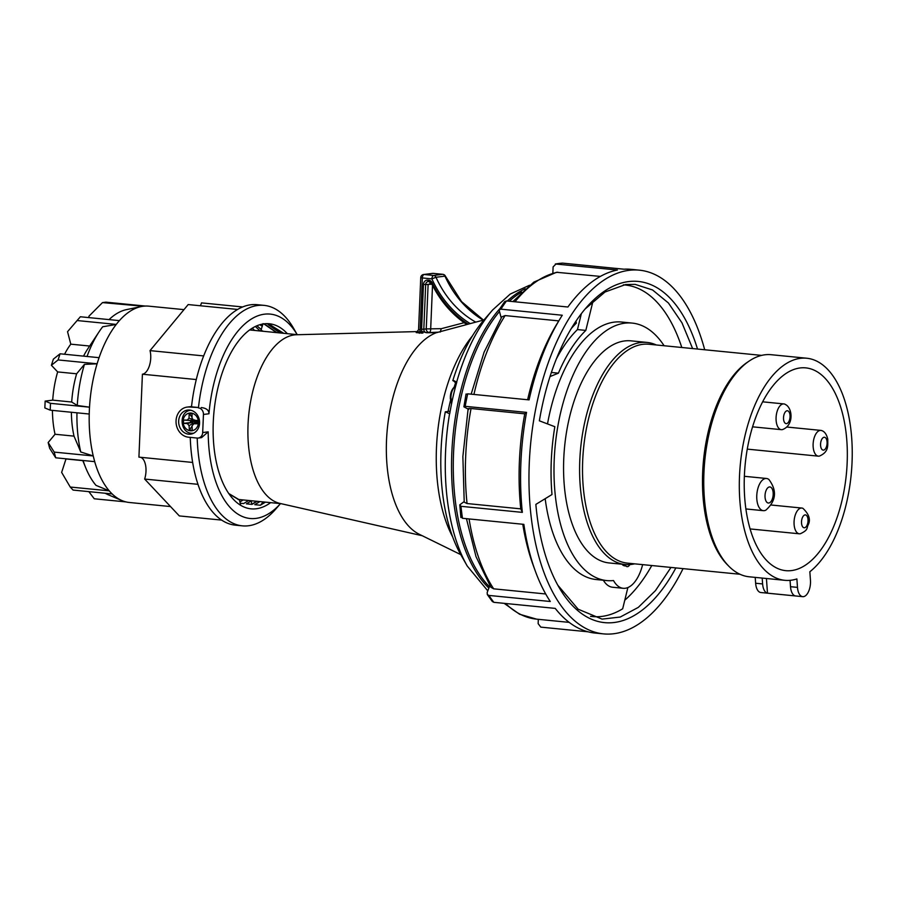 <?xml version="1.0" encoding="UTF-8"?>
<svg xmlns="http://www.w3.org/2000/svg" width="897" height="897" viewBox="0 0 897 897"><rect width="100%" height="100%" fill="white"/><g stroke="black" fill="none" stroke-linecap="round" stroke-linejoin="round"><path stroke-width="1.35" d="M765.601 478.493A16.168 8.062 95.6 0 0 756.821 494.696A16.168 8.062 95.6 0 0 763.336 510.673A16.168 8.062 95.6 0 0 764.255 510.651A16.168 8.062 95.6 0 0 765.87 510.135C776.219 500.851 777.228 490.637 768.908 479.503A16.168 8.062 95.6 0 0 766.52 478.482A16.168 8.062 95.6 0 0 765.601 478.493M779.605 428.99A12.939 6.458 95.6 0 0 781.321 429.663A12.939 6.458 95.6 0 0 782.419 429.596C793.486 425.683 792.825 409.671 786.389 405.052L784.931 404.211A12.939 6.458 95.6 0 0 783.866 403.919A12.939 6.458 95.6 0 0 776.421 414.369A12.939 6.458 95.6 0 0 779.605 428.99M785.593 404.592A12.939 6.458 95.6 0 0 784.931 404.211M813.411 448.96A12.939 6.458 95.6 0 0 818.367 456.158A12.939 6.458 95.6 0 0 819.466 456.08C829.075 451.808 827.684 445.596 827.774 439.126C826.63 434.484 824.691 431.67 821.977 430.695A12.939 6.458 95.6 0 0 820.923 430.403A12.939 6.458 95.6 0 0 813.411 448.96M794.764 516.762A12.939 6.458 95.6 0 0 799.305 533.793A12.939 6.458 95.6 0 0 800.404 533.715C808.746 529.791 806.246 528.299 808.41 524.442C810.731 519.374 808.903 514.003 802.916 508.33A12.939 6.458 95.6 0 0 801.862 508.05A12.939 6.458 95.6 0 0 794.764 516.762M624.783 600.205A166.573 83.085 95.6 0 0 651.783 565.536M590.529 616.306A166.573 83.085 95.6 0 0 592.469 616.542A166.573 83.085 95.6 0 0 622.675 608.783L627.889 587.535M809.845 571.748A111.587 55.659 95.6 0 0 813.007 569.057A111.587 55.659 95.6 0 0 852.15 446.784A111.587 55.659 95.6 0 0 806.762 358.228A111.587 55.659 95.6 0 0 778.54 369.486A111.587 55.659 95.6 0 0 739.397 491.758A111.587 55.659 95.6 0 0 784.797 580.314A111.587 55.659 95.6 0 0 796.872 578.924L797.478 587.378A12.939 6.458 95.6 0 0 797.736 589.475A12.939 6.458 95.6 0 0 802.692 596.662A12.939 6.458 95.6 0 0 810.451 580.202L809.845 571.748M806.762 358.228L771.185 354.707A111.587 55.659 95.6 0 0 749.096 361.11A111.587 55.659 95.6 0 0 742.974 365.965A111.587 55.659 95.6 0 0 704.291 466.507A111.587 55.659 95.6 0 0 728.812 566.198A111.587 55.659 95.6 0 0 749.219 576.793L784.797 580.314M749.096 361.11L747.167 362.41A109.972 54.852 95.6 0 0 741.124 367.209A109.972 54.852 -84.4 0 0 703.013 466.294A109.972 54.852 -84.4 0 0 727.175 564.538L728.812 566.198M755.218 577.388L755.633 583.241A12.939 6.458 95.6 0 0 755.891 585.337A12.939 6.458 95.6 0 0 760.847 592.525L802.692 596.662M762.192 578.083L762.607 583.936A12.939 6.458 95.6 0 0 762.865 586.033A12.939 6.458 95.6 0 0 767.484 593.164L766.43 578.498M797.478 587.378L790.504 586.694A12.939 6.458 95.6 0 0 790.762 588.791A12.939 6.458 95.6 0 0 795.381 595.922L767.484 593.164M811.516 560.378A101.888 50.815 95.6 0 0 847.25 448.735A101.888 50.815 95.6 0 0 805.798 367.882A101.888 50.815 95.6 0 0 780.042 378.164A101.888 50.815 95.6 0 0 744.297 489.807A101.888 50.815 95.6 0 0 785.75 570.66A101.888 50.815 95.6 0 0 811.516 560.378M571.344 328.448A143.823 71.738 -84.4 0 1 576.345 323.167L574.764 322.987M761.631 355.391L648.98 344.246A109.972 54.852 95.6 0 0 621.173 355.335A109.972 54.852 -84.4 0 0 582.602 475.847A109.972 54.852 -84.4 0 0 627.339 563.114L739.991 574.259M790.504 586.694L790.055 580.337M656.29 344.975A111.587 55.659 95.6 0 0 647.051 342.43A111.587 55.659 95.6 0 0 618.829 353.687A111.587 55.659 95.6 0 0 579.686 475.959A111.587 55.659 95.6 0 0 625.086 564.516A111.587 55.659 95.6 0 0 634.639 563.843M647.051 342.43L631.006 340.849A111.587 55.659 95.6 0 0 602.795 352.106A111.587 55.659 95.6 0 0 563.652 474.378A111.587 55.659 95.6 0 0 609.041 562.935L625.086 564.516M625.041 564.516A6.47 3.229 95.6 0 0 627.138 566.657A6.47 3.229 95.6 0 0 629.84 564.583M681.798 347.498A166.573 83.085 95.6 0 0 625.265 285.022A166.573 83.085 95.6 0 0 623.303 284.876M550.029 376.561L558.416 373.163A136.647 68.161 95.6 0 1 585.819 330.41L593.04 300.988M558.416 373.163L551.375 372.468M585.819 330.41L577.455 329.58A136.647 68.161 95.6 0 0 556.375 358.912A136.647 68.161 95.6 0 1 577.455 329.58L581.357 313.67M580.864 315.666L580.101 318.805M575.986 321.137L576.345 323.167M547.518 423.911A129.37 64.528 -84.4 0 1 621.599 322.034L632.206 323.088A129.37 64.528 95.6 0 0 554.604 487.721A129.37 64.528 95.6 0 0 606.731 580.583A129.37 64.528 95.6 0 0 613.503 580.538A35.577 17.749 95.6 0 0 623.191 588.297A35.577 17.749 95.6 0 0 642.633 564.628M664.116 345.749A129.37 64.528 95.6 0 0 632.206 323.088M606.731 580.583L596.135 579.529A129.37 64.528 -84.4 0 1 545.185 498.687M603.333 580.247A35.577 17.749 95.6 0 0 612.595 587.243L623.191 588.297M625.803 565.872A16.168 8.062 95.6 0 1 623.381 565.446A8.084 4.037 -84.4 0 1 622.126 564.224M451.113 401.542L450.563 400.163L451.303 399.412M440.124 332.114L441.313 328.683L426.254 328.907A3.229 2.781 -97.2 0 0 429.215 332.406A3.229 1.637 88.5 0 0 430.683 328.975L432.511 285.369M464.13 322.696L441.313 328.683M418.024 331.565L296.559 334.749A84.901 42.35 -84.4 0 0 294.384 334.906A84.901 42.35 95.6 0 0 248.503 417.307A84.901 42.35 95.6 0 0 279.875 503.396L422.24 535.733M521.628 292.108A158.646 79.138 95.6 0 0 509.305 301.213M499.147 311.921A158.646 79.138 95.6 0 0 453.456 455.485A158.646 79.138 95.6 0 0 489.437 586.672M472.484 335.826A126.141 62.925 95.6 0 0 452.615 536.81M487.8 590.854L467.259 566.063L461.024 555.108A144.742 72.197 -84.4 0 1 445.293 411.813L449.621 411.263M453.994 380.698L456.663 382.111A157.311 78.465 -84.4 0 1 492.588 310.003L484.324 319.523A144.742 72.197 -84.4 0 0 452.817 380.62L453.994 380.698L452.817 380.62A15.529 7.748 -84.4 0 1 456.225 384.14M456.663 382.111L456.775 382.167A157.659 78.633 95.6 0 0 449.711 413.775L445.293 411.813M443.163 274.437A3.229 1.615 95.6 0 0 442.815 274.314A3.229 1.615 95.6 0 0 442.636 274.325L433.666 275.457A3.229 1.615 95.6 0 0 431.894 278.877L435.998 277.274A3.229 2.781 -97.2 0 0 433.666 275.457L424.113 274.504A3.229 2.781 -97.2 0 0 423.575 274.516A3.229 3.229 0 0 0 420.749 277.588L418.563 329.748L416.23 332.619L422.868 333.09L422.913 331.789L426.725 332.72A1.615 0.819 88.5 0 0 426.725 332.72L436.346 332.709A103.503 51.622 95.6 0 0 387.055 431.805A103.503 51.622 95.6 0 0 419.28 534.276L460.744 554.615M421.377 333.191A1.615 0.819 88.4 0 0 422.005 331.498L422.913 331.789M420.749 277.588L422.352 277.935A3.229 1.615 -84.4 0 1 424.113 274.504L433.083 273.372A3.229 1.615 -84.4 0 1 433.273 273.372A3.229 3.229 0 0 0 432.545 273.383A3.229 2.781 82.8 0 1 433.083 273.372L442.636 274.325A3.229 2.781 82.8 0 1 444.968 276.141L435.998 277.274A97.033 83.556 -97.2 0 0 475.758 322.124L436.323 332.72L426.658 332.731A1.615 0.819 88.5 0 0 426.725 332.72L438.33 332.159M417.296 332.316A100.733 50.243 95.6 0 0 416.23 332.619L419.953 331.554L420.166 330.096L419 329.614M475.758 322.124L483.954 319.949M428.452 281.58A3.229 2.781 -97.2 0 0 425.683 284.54L431.939 284.248M426.658 332.731L437.545 332.439M431.749 283.396L431.502 283.351C440.046 300.742 451.808 314.466 466.799 324.523L466.9 324.49M429.282 281.658L428.609 281.591A1.615 0.807 -84.4 0 1 428.519 281.591A1.615 0.807 -84.4 0 1 427.858 280.088A4.855 4.182 -97.2 0 0 423.474 284.495L421.601 329.177A4.855 4.182 -97.2 0 0 422.005 331.498L419.953 331.554A1.615 0.819 88.4 0 1 419.325 333.247M194.189 421.478L194.044 420.435M248.704 500.481L243.592 503.565L240.295 503.239M257.08 501.311L251.967 504.394L246.406 503.845L251.227 500.963M261.319 324.333L262.664 325.017M276.859 332.63L264.223 323.817M283.744 333.314L269.694 324.613M287.343 333.673A92.985 46.386 95.6 0 0 269.313 323.761A92.985 46.386 95.6 0 0 264.032 323.839A92.985 46.386 95.6 0 0 213.553 416.97A92.985 46.386 95.6 0 0 251.003 508.834A92.985 46.386 95.6 0 0 256.284 508.756A92.985 46.386 95.6 0 0 270.625 502.645M265.445 502.141L260.332 505.224L254.77 504.675L259.883 501.591M243.143 499.932L240.048 501.928M240.34 499.651L239.69 500.1M250.824 329.143L251.754 330.152M252.36 328.145L254.557 330.421M255.376 326.486L260.119 330.982M256.89 325.802L261.386 329.614M262.316 326.261L259.838 324.736M198.472 407.518L191.498 406.823A110.779 55.255 -84.4 0 1 250.835 304.767A110.779 55.255 -84.4 0 1 257.114 304.677L264.088 305.372A110.779 55.255 95.6 0 0 257.809 305.462A110.779 55.255 95.6 0 0 198.472 407.518L189.749 407.047A15.159 13.051 -97.2 0 0 187.226 407.081A15.159 13.051 -97.2 0 0 176.047 422.296A15.159 13.051 -97.2 0 0 188.482 437.198L197.205 438.061A110.779 55.255 95.6 0 0 242.28 525.844A110.779 55.255 95.6 0 0 248.57 525.754A110.779 55.255 95.6 0 0 275.917 508.891L280.492 503.621A102.695 51.219 95.6 0 1 255.88 518.41A102.695 51.219 95.6 0 1 208.194 431.849L202.688 432.545L203.451 414.459A6.066 5.225 -97.2 0 0 198.472 407.911M201.253 407.563C206.388 408.146 208.956 410.221 208.956 413.764A102.695 51.219 95.6 0 1 264.447 314.185A102.695 51.219 95.6 0 1 297.187 334.637L293.745 328.582A110.779 55.255 95.6 0 0 264.088 305.372M242.28 525.844L235.306 525.16A110.779 55.255 -84.4 0 1 190.254 437.377M125.961 501.905L94.252 498.777L88.825 491.623M71.39 412.261A68.733 34.288 95.6 0 0 74.014 436.133L80.764 451.987L93.232 455.923L93.95 458.804A98.648 49.212 95.6 0 0 94.712 461.619L94.678 461.607A98.648 49.212 95.6 0 0 109.232 490.838L70.235 487.037L73.094 490.076L112.08 493.933L110.645 492.408A98.648 49.212 95.6 0 0 112.091 493.877L112.08 493.933M70.235 487.037L61.646 472.405L65.986 458.961A68.733 34.288 -84.4 0 1 65.851 458.804M65.986 458.961L82.793 460.632M48.158 442.557L49.649 448.265L55.704 457.795L54.212 452.099L48.158 442.557L55.042 434.249A68.733 34.288 -84.4 0 1 52.43 410.389M45.142 401.105L44.85 407.933L50.21 410.164L50.49 403.325L45.142 401.105L52.721 400.14A68.733 34.288 -84.4 0 1 57.655 371.919L76.626 373.791A68.733 34.288 95.6 0 0 71.693 402.024L77.254 405.455L89.509 407.182L50.49 403.325M52.721 400.14L71.693 402.024M183.986 309.633L148.801 306.157A98.648 49.212 -84.4 0 0 144.933 306.079L143.206 306.236A98.648 49.212 95.6 0 0 141.468 306.516A98.648 49.212 95.6 0 0 141.132 306.583A98.648 49.212 95.6 0 0 119.357 320.666L117.776 322.516A98.648 49.212 95.6 0 0 116.218 324.467A98.648 49.212 95.6 0 0 99.074 357.679L60.065 353.788L53.383 359.125L51.398 365.27L57.655 371.919M60.065 353.788L58.081 359.932L51.398 365.27M119.301 320.678L119.357 320.666A98.648 49.212 95.6 0 0 117.776 322.516L116.218 324.467L102.662 326.777A94.129 46.958 95.6 0 0 99.253 331.542L87.693 348.978A68.733 34.288 95.6 0 0 83.544 356.12M64.573 354.237A68.733 34.288 -84.4 0 1 70.796 344.168L89.644 346.029M119.346 320.621L80.36 316.764L67.544 331.688L70.796 344.168M80.36 316.764L67.544 331.688M144.933 306.012L105.947 302.154L102.482 302.603L88.96 316.192L88.893 317.605M144.933 306.079A98.648 49.212 95.6 0 0 143.206 306.236L102.482 302.603M126.746 309.566A94.129 46.958 95.6 0 0 126.499 309.622A94.129 46.958 95.6 0 0 109.053 319.601M116.206 324.411L77.22 320.554M99.253 331.542A94.129 46.958 95.6 0 0 87.043 356.457M99.04 357.679L99.074 357.679A98.648 49.212 95.6 0 0 98.065 360.717L97.067 363.79L58.081 359.932M99.051 357.645L98.065 360.717A98.648 49.212 95.6 0 0 97.089 363.812L97.067 363.79M89.476 407.182L89.341 410.602A98.648 49.212 95.6 0 1 89.509 407.182A98.648 49.212 95.6 0 1 97.089 363.812L84.441 364.373L76.626 373.791M84.441 364.373A94.129 46.958 95.6 0 0 77.254 405.455M94.712 461.619L93.95 458.804A98.648 49.212 95.6 0 1 93.232 455.923A98.648 49.212 95.6 0 1 89.229 414.01L89.229 414.01A98.648 49.212 95.6 0 1 89.341 410.602L89.195 414.022L50.21 410.164M55.042 434.249L74.014 436.133M93.198 455.956L54.212 452.099M94.69 461.652L55.704 457.795M83.096 460.509A94.129 46.958 95.6 0 0 85.764 467.886A94.129 46.958 95.6 0 0 96.001 485.367L109.232 490.838A98.648 49.212 95.6 0 0 110.645 492.408L109.221 490.894M105.241 493.249A94.129 46.958 95.6 0 0 108.189 494.729L121.947 500.571A98.648 49.212 95.6 0 1 112.091 493.877L111.99 493.832M121.947 500.571A98.648 49.212 95.6 0 0 129.381 502.488L170.52 506.558M240.676 505.325L239.432 499.909L228.802 493.653M239.734 500.234L228.937 493.843M197.205 438.061A6.066 5.225 -97.2 0 0 198.215 438.05L201.578 437.624L208.194 431.849M237.66 309.454L188.179 304.565L150.023 350.615A15.26 7.613 95.6 0 1 149.384 365.797A15.26 7.613 95.6 0 1 142.41 374.217L138.923 457.134L192.631 462.448M200.367 305.765A15.26 7.613 95.6 0 0 201.511 302.883L242.683 306.953M197.945 484.324L144.641 479.054L179.322 515.921L221.604 520.092M144.641 479.054A15.26 7.613 95.6 0 0 145.28 463.884A15.26 7.613 95.6 0 0 140.638 457.302M260.59 505.089L263.225 501.916M150.023 350.615L203.709 355.93M142.41 374.217L196.297 379.554M199.583 423.16A12.132 10.45 -97.2 0 0 187.596 410.086A12.132 10.45 -97.2 0 0 178.66 421.085A12.132 10.45 -97.2 0 0 190.635 434.159A12.132 10.45 -97.2 0 0 199.583 423.16M190.22 410.142A12.132 10.45 -97.2 0 0 189.424 410.534M192.294 433.273A12.132 10.45 -97.2 0 0 193.158 433.453M198.215 438.05A6.066 5.225 -97.2 0 0 202.688 432.545M269.907 324.165L268.068 324.535L280.088 332.955M269.492 324.669L281.512 333.09M269.829 324.411L282.185 333.157M76.963 412.811A94.129 46.958 95.6 0 0 80.764 451.987M251.182 500.728L251.81 504.226L256.733 501.277M263.056 323.638L260.825 330.69L262.171 331.184M261.162 330.432L263.426 331.307M263.819 323.862L276.523 332.596M192.093 426.12L189.368 430.168A80.382 49.683 92.5 0 1 189.11 425.683L193.214 423.137L192.81 424.909M190.803 410.254L190.803 410.254C178.279 411.241 179.736 433.509 192.238 433.273L193.696 433.206A11.56 9.957 -97.2 0 1 192.362 433.262M194.593 423.182L192.833 424.102L194.941 422.465M183.571 423.373A80.382 15.002 -4.6 0 0 187.305 423.563L192.485 422.285L183.571 423.373A66.591 62.768 100.6 0 1 183.537 420.031A80.382 4.171 3.5 0 1 187.271 420.121L189.032 418.114A80.382 49.683 92.5 0 1 189.2 413.584A66.591 33.839 21.8 0 1 190.646 413.618A66.591 33.839 21.8 0 1 192.093 413.674A80.382 30.52 91 0 0 192.014 418.204L193.819 420.323A80.382 4.171 3.5 0 1 197.889 420.469A66.591 11.796 88.7 0 1 197.923 423.81A80.382 15.002 -4.6 0 1 193.853 423.765L192.081 425.772A80.382 30.52 91 0 0 192.261 430.257A66.591 40.724 -25.1 0 1 190.803 430.224A66.591 40.724 -25.1 0 1 189.368 430.168M197.923 423.81L195.311 422.364M197.889 420.469L196.544 420.771L196.566 422.509M195.154 420.749L196.544 420.771M195.288 420.76L194.559 419.908L195.288 420.76M192.485 422.285L193.214 423.137M196.465 422.543A3.498 3.005 -97.2 0 0 196.566 421.657L190.534 421.478A3.498 3.005 -97.2 0 0 190.635 422.375M189.11 425.683L187.305 423.563M189.2 413.584L192.025 417.116M189.032 418.114L192.44 419.561M193.18 419.863L192.463 420.682L187.271 420.121M183.537 420.031L192.463 420.682M190.725 422.33L190.702 420.592M704.694 349.752A182.741 91.158 95.6 0 0 639.404 270.176A182.741 91.158 95.6 0 0 629.044 270.322A182.741 91.158 95.6 0 0 529.835 453.355A182.741 91.158 95.6 0 0 603.434 633.876A182.741 91.158 95.6 0 0 613.795 633.731A182.741 91.158 95.6 0 0 683.043 568.631M552.844 273.137L553.113 266.891L556.028 263.953A182.741 91.158 -84.4 0 1 559.302 263.426A182.741 91.158 -84.4 0 1 562.554 263.124L555.333 263.987L617.405 270.019A182.741 91.158 95.6 0 0 567.879 307.009L506.502 300.943L504.697 301.571L499.057 309.857L501.199 317.897M499.057 309.857L500.907 309.162L562.273 315.239A182.741 91.158 95.6 0 0 560.289 318.424A182.741 91.158 95.6 0 0 529.073 399.894L467.707 393.828L466.418 394.355M468.088 409.054L463.895 406.834L465.173 406.319L526.55 412.385A182.741 91.158 95.6 0 0 522.346 512.378L460.98 506.312L459.78 504.843L460.867 517.513M461.282 516.829L462.482 518.287L523.859 524.364A182.741 91.158 95.6 0 0 535.307 571.064A182.741 91.158 95.6 0 0 550.276 601.495L488.899 595.429L487.306 594.532L487.183 592.424L489.829 585.651M487.306 594.532L492.352 601.551L493.866 602.324L555.232 608.39A182.741 91.158 95.6 0 0 595.07 633.058L603.434 633.876M538.323 619.311L538.144 623.639L540.801 627.126L588.062 631.802M562.554 263.124L623.931 269.201A182.741 91.158 95.6 0 1 631.039 269.347L639.404 270.176M468.133 408.808L462.863 456.551L464.22 502.118M468.806 409.436C467.483 408.617 468.234 408.314 471.037 408.516L524.745 413.831L526.55 412.385M675.867 567.913A171.417 85.507 -84.4 0 1 558.652 586.694A171.417 85.507 -84.4 0 1 535.857 504.394L552.003 494.516A139.08 69.372 -84.4 0 1 554.839 426.703L539.366 420.816A171.417 85.507 -84.4 0 1 586.246 307.671A171.417 85.507 -84.4 0 1 628.573 281.58A171.417 85.507 -84.4 0 1 697.518 349.045M692.619 348.563L681.967 322.819L668.411 302.984L652.579 289.978L635.188 284.383L625.646 284.517L605.015 292.018L585.192 308.916M557.844 585.248L578.15 609.209L602.078 619.121L620.231 617.046L638.305 607.381L655.483 590.596L670.978 567.431M469.086 518.948A174.657 87.121 95.6 0 0 493.664 588.824L545.69 593.971M493.664 588.824L490.861 587.255L476.015 556.645L466.44 518.679M535.307 571.064L533.166 565.211A174.657 87.121 -84.4 0 1 522.783 524.252M471.037 408.516A174.657 87.121 95.6 0 0 465.655 457.156A174.657 87.121 95.6 0 0 467.057 503.542L520.753 508.857L522.346 512.378M467.057 503.542L464.231 502.152M459.78 504.843L464.164 501.569M520.753 508.857A174.657 87.121 -84.4 0 1 524.745 413.831M466.048 393.985L463.895 406.834M527.627 399.759A174.657 87.121 -84.4 0 1 557.048 323.75L560.289 318.424M501.86 316.843L505.123 315.576L558.786 320.891M556.476 272.284L600.373 276.411M451.707 403.022A10.192 5.079 -84.4 0 1 451.471 402.271L451.864 402.305M455.575 386.551A10.192 5.079 -84.4 0 0 454.499 387.291A10.192 5.079 -84.4 0 0 454.465 387.325A10.192 5.079 -84.4 0 0 450.978 399.378L450.518 398.728L452.447 399.524M452.234 400.511L451.012 401.621L451.471 402.271L451.012 401.621M769.447 486.948A8.084 4.037 95.6 0 0 765.029 495.503A8.084 4.037 95.6 0 0 768.774 503.026A8.084 4.037 95.6 0 0 773.192 494.471A8.084 4.037 95.6 0 0 769.447 486.948M788.284 411.106A6.47 3.229 95.6 0 0 783.866 415.132A6.47 3.229 95.6 0 0 785.29 423.306A6.47 3.229 95.6 0 0 789.696 419.291A6.47 3.229 95.6 0 0 788.284 411.106M826.944 440.853A6.47 3.229 95.6 0 0 822.829 437.904A6.47 3.229 95.6 0 0 820.71 446.538A6.47 3.229 95.6 0 0 824.825 449.475A6.47 3.229 95.6 0 0 826.944 440.853M807.681 523.411A6.47 3.229 95.6 0 0 806.268 515.237A6.47 3.229 95.6 0 0 801.862 519.251A6.47 3.229 95.6 0 0 803.275 527.436A6.47 3.229 95.6 0 0 807.681 523.411M762.607 583.936L755.633 583.241M455.53 382.952A126.141 62.925 95.6 0 0 454.151 387.235M450.765 399.344A126.141 62.925 95.6 0 0 450.563 400.163A126.141 62.925 95.6 0 0 448.085 411.465M488.887 588.073A159.229 79.429 -84.4 0 1 451.763 454.162A159.229 79.429 -84.4 0 1 499.864 308.613M507.276 301.011A159.229 79.429 -84.4 0 1 525.25 288.778M467.259 566.063A157.311 78.465 -84.4 0 1 449.576 413.719M483.248 320.139A97.033 83.556 82.8 0 1 444.968 276.141L445.45 276.22A3.229 3.229 0 0 0 442.815 274.314L433.273 273.372A3.229 1.615 -84.4 0 1 433.453 273.417M429.831 284.158L429.932 281.815M470.275 323.638A100.262 86.347 82.8 0 1 431.894 278.877L422.352 277.935L420.166 330.096M468.245 324.176A101.888 87.738 82.8 0 1 432.141 282.746A4.855 4.182 -97.2 0 0 428.71 280.178L427.858 280.088M421.601 329.177L423.81 329.21L425.683 284.54L423.474 284.495M428.127 284.226L426.254 328.907L423.81 329.21A3.229 2.781 -97.2 0 0 426.77 332.72M463.962 322.651A106.732 91.92 82.8 0 1 462.516 321.507M429.461 281.68A1.615 0.807 -84.4 0 1 429.371 281.68L431.502 283.351L432.141 282.746M428.071 281.602L429.371 281.68A1.615 0.807 -84.4 0 1 428.71 280.178M191.498 406.823L189.749 407.047M208.956 413.764L203.451 414.459M190.669 413.024A8.914 7.681 -97.2 0 0 183.055 421.691A8.914 7.681 -97.2 0 0 190.837 430.807A8.914 7.681 -97.2 0 0 198.45 422.151A8.914 7.681 -97.2 0 0 190.669 413.024M500.907 309.162A182.741 91.158 -84.4 0 1 506.502 300.943M465.173 406.319A182.741 91.158 -84.4 0 1 467.707 393.828M462.482 518.287A182.741 91.158 -84.4 0 1 460.98 506.312M493.866 602.324A182.741 91.158 -84.4 0 1 488.899 595.429M505.56 603.479A174.657 87.121 95.6 0 0 536.585 619.143L569.18 622.372M505.123 315.576A174.657 87.121 95.6 0 0 473.93 394.445M557.788 272.206A174.657 87.121 95.6 0 0 514.99 301.784M744.375 476.296L766.52 478.482M745.889 508.947L763.336 510.673M752.583 426.826L781.321 429.663M762.652 401.822L783.866 403.919M747.279 449.128L818.367 456.158M786.882 427.039L820.923 430.403M750.083 528.927L799.305 533.793M771.263 505.022L801.862 508.05M590.686 616.374L592.469 616.542M623.471 284.842L625.265 285.022M238.019 499.427L281.176 503.688M249.691 329.95L297.882 334.716M529.533 285.246L510.247 294.048L492.588 310.003M445.45 276.22L461.54 301.605L483.461 320.072M423.575 274.516L432.545 273.383M466.193 324.736L436.783 332.574M126.499 309.622L141.132 306.583M82.737 460.475L85.764 467.886M228.668 493.462L239.51 499.932M191.532 406.543L187.226 407.081M536.585 619.143L519.576 614.232L504.136 603.333M501.894 316.798L484.088 352.207L471.149 394.164M556.555 272.262L533.85 282.107L512.905 301.571M450.361 399.03C450.148 394.063 451.303 390.229 453.826 387.515L455.609 386.428M451.561 403.751L450.866 401.968"/></g></svg>
